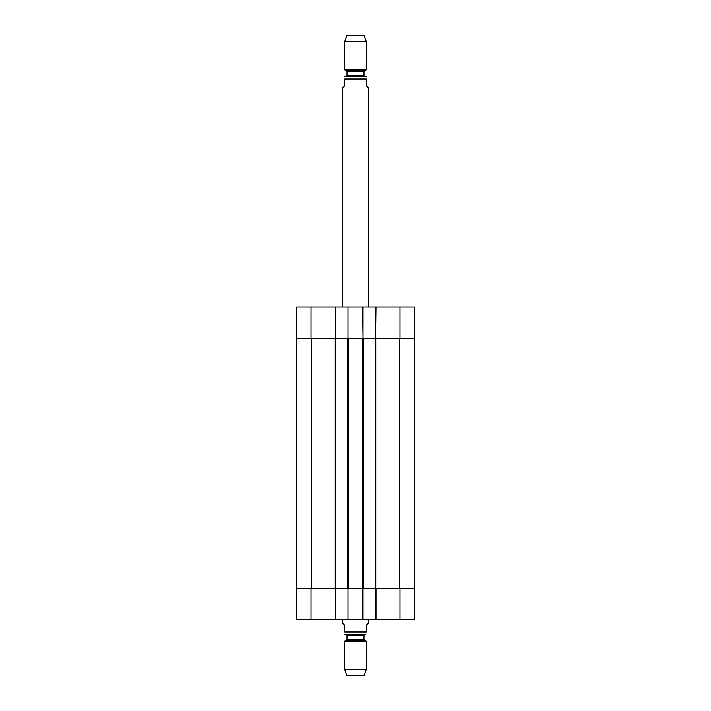 <?xml version="1.0" encoding="UTF-8"?>
<svg xmlns="http://www.w3.org/2000/svg" width="711" height="711" viewBox="0 0 711 711"><rect width="100%" height="100%" fill="white"/><g stroke="black" fill="none" stroke-linecap="round" stroke-linejoin="round"><path stroke-width="1.07" d="M296.789 338.267L296.789 588.193M347.963 619.432L335.459 619.432L335.459 588.193L347.963 588.193L347.963 619.432L363.037 619.432L363.037 588.193L375.968 588.193L375.541 619.432L414.264 619.432L414.531 588.193L375.968 588.193L375.968 619.432M335.459 338.267L335.459 307.019L296.736 307.019L296.469 338.267L335.788 338.267L335.788 588.193M335.788 338.267L347.635 338.267L347.635 588.193M347.635 338.267L363.365 338.267L363.365 588.193M363.365 338.267L375.212 338.267L375.212 588.193M375.212 338.267L414.531 338.267L414.264 307.019L375.541 307.019L375.541 338.267L375.968 307.019M414.211 338.267L414.211 588.193M342.569 619.432L342.569 623.094L344.728 625.253L344.728 631.928C344.728 635.714 344.728 635.714 344.728 631.928L366.272 631.928C366.272 635.714 366.272 635.714 366.272 631.928L366.272 625.253L368.431 623.094L368.431 619.432M345.155 634.514L365.845 634.514L344.728 634.479M344.728 669.531L346.879 675.45L364.121 675.45L366.272 669.531L366.272 641.206L344.728 641.206L344.728 669.531L366.272 669.531M346.986 635.376L364.014 635.376L364.876 634.514L346.124 634.514L346.986 635.376L346.986 639.402L344.728 641.206M368.431 307.019L368.431 87.906L366.272 85.747L366.272 79.072C366.272 75.286 366.272 75.286 366.272 79.072L344.728 79.072L344.728 85.747L342.569 87.906L342.569 307.019M344.728 79.072C344.728 75.286 344.728 75.286 344.728 79.072M366.272 76.521L344.728 76.521M345.155 76.486L346.986 75.624L346.986 71.598L344.728 69.794L366.272 69.794L366.272 41.469L344.728 41.469L344.728 69.794M366.272 41.469L364.121 35.55L346.879 35.55L344.728 41.469M346.986 71.598L364.014 71.598L364.014 75.624L364.876 76.486L346.124 76.486M375.541 619.432L363.037 619.432M335.459 588.193L296.469 588.193L296.736 619.432L335.459 619.432M362.61 619.432L362.61 588.193L347.963 588.193M362.61 307.019L363.037 338.267L363.037 307.019L347.963 307.019L347.963 338.267M363.037 307.019L375.541 307.019M335.459 307.019L347.963 307.019M311.329 338.267L311.329 588.193M335.245 338.267L335.245 588.193M348.177 338.267L348.177 588.193M362.823 338.267L362.823 588.193M375.755 338.267L375.755 588.193M399.671 338.267L399.671 588.193M346.559 640.149L364.441 640.149L366.272 641.206M346.986 639.402L364.014 639.402L364.441 640.149M364.014 71.598L364.441 70.851L346.559 70.851M364.014 75.624L346.986 75.624M399.991 588.193L399.991 619.432M311.009 588.193L311.009 619.432M311.009 338.267L311.009 307.019M399.991 338.267L399.991 307.019M364.014 639.402L364.014 635.376M364.441 70.851L366.272 69.794"/></g></svg>
